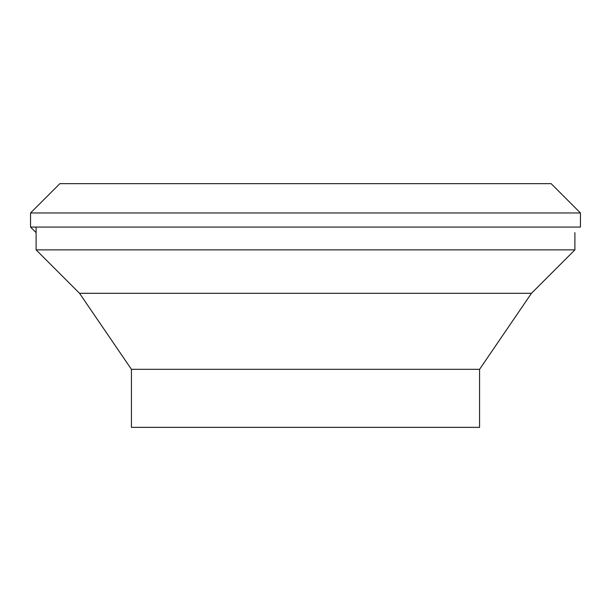 <?xml version="1.0" encoding="UTF-8"?>
<svg xmlns="http://www.w3.org/2000/svg" width="611" height="611" viewBox="0 0 611 611"><rect width="100%" height="100%" fill="white"/><g stroke="black" fill="none" stroke-linecap="round" stroke-linejoin="round"><path stroke-width="0.92" d="M30.55 212.964L59.87 183.651L551.13 183.651L580.45 212.964L580.45 227.086L30.55 227.086L30.55 212.964L580.45 212.964M36.102 232.638L30.55 227.086M79.537 293.303L531.463 293.303L479.574 369.327L131.426 369.327L79.537 293.303L36.102 249.868L574.898 249.868L574.898 232.638M131.426 369.327L131.426 427.349L479.574 427.349L479.574 369.327M531.463 293.303L574.898 249.868M36.102 227.086L36.102 249.868"/></g></svg>
